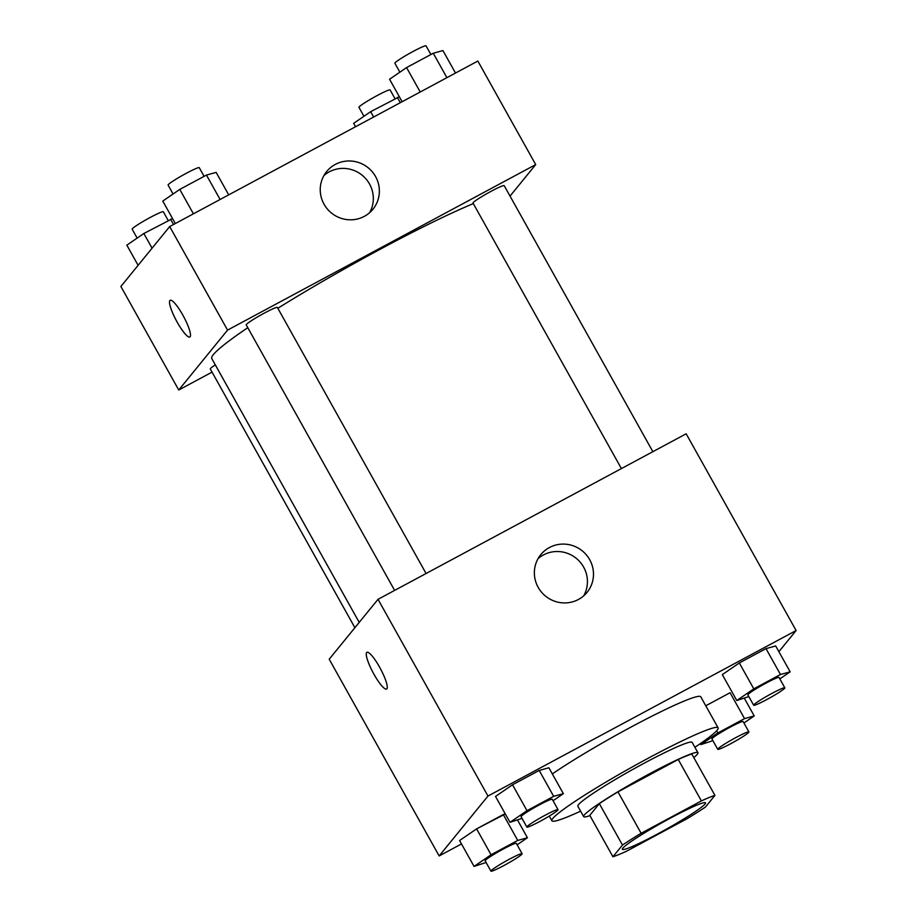 <?xml version="1.0" encoding="UTF-8"?>
<svg xmlns="http://www.w3.org/2000/svg" width="917" height="917" viewBox="0 0 917 917"><rect width="100%" height="100%" fill="white"/><g stroke="black" fill="none" stroke-linecap="round" stroke-linejoin="round"><path stroke-width="1.38" d="M705.024 804.014A47.604 3.874 -29.2 0 1 661.615 831.799A47.604 3.874 -29.2 0 1 622.379 849.302A47.604 3.874 -29.2 0 1 662.04 822.698A47.604 3.874 -29.2 0 1 705.494 802.856A47.604 3.874 -29.2 0 1 705.024 804.014M701.39 800.908L641.121 833.278A63.938 5.204 -29.2 0 0 622.483 845.05L612.934 856.765A63.938 5.204 -29.2 0 0 626.471 851.251L686.753 818.881A63.938 5.204 -29.2 0 0 705.379 807.109L714.928 795.394A63.938 5.204 -29.2 0 0 701.39 800.908L678.248 759.494L617.966 791.864L641.121 833.278M678.248 759.494A63.938 5.204 -29.2 0 1 691.785 753.98L714.928 795.394M617.966 791.864A63.938 5.204 -29.2 0 0 599.34 803.636L589.791 815.351L612.934 856.765M693.802 757.58A65.462 5.33 150.8 0 0 697.929 752.731A65.462 5.33 150.8 0 0 638.186 780.012A65.462 5.33 150.8 0 0 583.648 816.6A65.462 5.33 150.8 0 0 589.94 815.626M583.648 816.6L577.859 806.238A65.462 5.33 -29.2 0 1 632.398 769.661A65.462 5.33 -29.2 0 1 692.14 742.369L697.929 752.731M599.34 803.636L622.483 845.05M580.61 811.155A95.208 7.749 -29.2 0 1 551.885 820.761A95.208 7.749 -29.2 0 1 631.217 767.54A95.208 7.749 -29.2 0 1 718.114 727.857A95.208 7.749 -29.2 0 1 717.174 730.173A95.208 7.749 -29.2 0 1 694.88 747.286M552.332 773.925A95.208 7.749 -29.2 0 1 643.126 720.682A95.208 7.749 -29.2 0 1 700.748 696.794L718.114 727.857M778.888 651.678L796.116 630.529L487.97 796.048L439.163 855.951L461.503 843.949M730.081 692.725L705.769 705.781L730.081 692.725L744.547 718.607L717.862 732.947L700.852 744.604L712.899 740.661M517.131 844.809L527.435 837.748L517.75 840.431L503.284 814.537L505.313 813.975L476.599 828.876L459.589 840.534L474.055 866.416L486.102 862.473M553.054 800.724L563.359 793.663L548.893 767.77L539.207 770.452L512.523 784.78L495.524 796.449L509.99 822.331L522.025 818.388M779.851 678.901L790.156 671.84L775.69 645.958L766.004 648.628L739.32 662.968L722.309 674.625L736.787 700.508L748.822 696.565M379.615 667.198A20.827 4.172 61.8 0 1 386.619 689.034A20.827 4.172 61.8 0 1 373.081 672.665A20.827 4.172 61.8 0 1 366.903 652.342A20.827 4.172 61.8 0 1 379.615 667.198M796.116 630.529L686.168 433.798L378.022 599.317L487.97 796.048M378.022 599.317L329.203 659.22L439.163 855.951M366.915 652.342A20.827 4.172 -118.2 0 0 373.093 672.654A20.827 4.172 -118.2 0 0 386.619 689.034M578.432 599.477A29.848 29.138 -140.8 0 1 541.42 592.061A29.848 29.138 -140.8 0 1 540.789 554.647A29.848 29.138 -140.8 0 1 582.329 550.922A29.848 29.138 -140.8 0 1 587.063 592.359A29.848 29.138 -140.8 0 1 578.432 599.477M583.716 595.821A29.848 29.138 39.2 0 0 576.277 558.35A29.848 29.138 39.2 0 0 538.073 558.625M359.223 622.391L211.781 358.581A166.619 13.572 -29.2 0 1 247.785 327.69M277.84 308.272A166.619 13.572 -29.2 0 1 473.321 203.608M652.87 451.691L504.178 185.635A17.847 1.456 150.8 0 0 489.46 192.203A17.847 1.456 150.8 0 0 473.183 202.623A17.847 1.456 150.8 0 0 473.012 203.047L621.405 468.587M354.89 627.709L210.28 368.966A17.847 1.456 -29.2 0 1 215.3 364.886M394.619 590.41L246.215 324.87A17.847 1.456 -29.2 0 1 261.081 314.898A17.847 1.456 -29.2 0 1 277.381 307.459L426.073 573.503M212.056 372.119L178.746 390.012L120.884 286.471L169.691 226.556L227.565 330.109L178.746 390.012M510.024 196.1L535.711 164.59L227.565 330.109M535.711 164.59L477.837 61.049L169.691 226.556M375.569 176.557A29.848 29.138 -140.8 0 1 372.944 209.248A29.848 29.138 -140.8 0 1 331.404 212.985A29.848 29.138 -140.8 0 1 326.67 171.536A29.848 29.138 -140.8 0 1 375.569 176.557M190.14 336.757A20.827 4.172 61.8 0 1 189.865 336.986A20.827 4.172 61.8 0 1 176.328 320.618A20.827 4.172 61.8 0 1 170.149 300.295A20.827 4.172 61.8 0 1 183.274 315.907A20.827 4.172 61.8 0 1 190.14 336.757M369.608 212.71A29.848 29.138 39.2 0 0 369.517 183.985A29.848 29.138 39.2 0 0 323.953 175.514M170.161 300.283A20.827 4.172 -118.2 0 0 176.339 320.606A20.827 4.172 -118.2 0 0 189.865 336.986M455.497 73.051L442.945 50.584L433.26 53.255L406.575 67.583L389.565 79.252L402.127 101.718M433.26 53.255L446.9 77.658M406.575 67.583L420.215 91.998M399.869 72.191L394.883 63.273A17.847 1.456 -29.2 0 1 409.761 53.289A17.847 1.456 -29.2 0 1 426.05 45.85L430.898 54.527M228.7 194.863L216.148 172.396L206.463 175.078L179.778 189.406L162.779 201.064L175.33 223.53M206.463 175.078L220.103 199.482M179.778 189.406L193.418 213.821M173.072 194.003L168.086 185.085A17.847 1.456 -29.2 0 1 182.964 175.113A17.847 1.456 -29.2 0 1 199.253 167.673L204.101 176.339M399.365 96.778L370.651 111.679L353.641 123.336L355.544 126.741M397.336 97.34L400.316 102.681M370.651 111.679L373.632 117.021M363.946 116.276L358.96 107.358A17.847 1.456 -29.2 0 1 373.827 97.385A17.847 1.456 -29.2 0 1 390.126 89.946L394.975 98.612M172.579 218.601L143.854 233.503L126.844 245.16L138.112 265.322M170.539 219.163L173.519 224.505M143.854 233.503L152.062 248.198M137.149 238.099L132.163 229.181A17.847 1.456 -29.2 0 1 147.041 219.197A17.847 1.456 -29.2 0 1 163.329 211.758L168.178 220.435M790.156 671.84L780.47 674.511L753.785 688.85L736.787 700.508M753.671 705.242L747.882 694.88A17.847 1.456 -29.2 0 1 762.761 684.907A17.847 1.456 -29.2 0 1 779.049 677.468L784.837 687.819A17.847 1.456 -29.2 0 1 784.665 688.254A17.847 1.456 -29.2 0 1 768.389 698.674A17.847 1.456 -29.2 0 1 753.671 705.242A17.847 1.456 -29.2 0 1 768.549 695.258A17.847 1.456 -29.2 0 1 784.837 687.819M775.69 645.958L766.004 648.628L780.47 674.511M766.004 648.628L739.32 662.968L753.785 688.85M739.32 662.968L722.309 674.625M563.359 793.663L553.673 796.334L526.988 810.674L509.99 822.331M526.874 827.054L521.085 816.703A17.847 1.456 -29.2 0 1 535.964 806.731A17.847 1.456 -29.2 0 1 552.252 799.28L558.04 809.642A17.847 1.456 -29.2 0 1 557.868 810.078A17.847 1.456 -29.2 0 1 541.592 820.497A17.847 1.456 -29.2 0 1 526.874 827.054A17.847 1.456 -29.2 0 1 541.752 817.081A17.847 1.456 -29.2 0 1 558.04 809.642M548.893 767.77L539.207 770.452L553.673 796.334M539.207 770.452L512.523 784.78L526.988 810.674M512.523 784.78L495.524 796.449M743.928 722.997L754.221 715.936L744.547 718.607M717.747 749.327L711.959 738.976A17.847 1.456 -29.2 0 1 726.826 729.004A17.847 1.456 -29.2 0 1 743.125 721.553L748.914 731.915A17.847 1.456 -29.2 0 1 748.731 732.351A17.847 1.456 -29.2 0 1 732.454 742.77A17.847 1.456 -29.2 0 1 717.747 749.327A17.847 1.456 -29.2 0 1 732.614 739.354A17.847 1.456 -29.2 0 1 748.914 731.915M700.301 743.618L700.852 744.604M744.421 698.399L754.221 715.936M716.647 730.78L717.862 732.947M517.75 840.431L491.065 854.759L474.055 866.416M490.95 871.15L485.162 860.799A17.847 1.456 -29.2 0 1 500.04 850.816A17.847 1.456 -29.2 0 1 516.328 843.376L522.117 853.727A17.847 1.456 -29.2 0 1 521.933 854.163A17.847 1.456 -29.2 0 1 505.657 864.582A17.847 1.456 -29.2 0 1 490.95 871.15A17.847 1.456 -29.2 0 1 505.817 861.166A17.847 1.456 -29.2 0 1 522.117 853.727M517.635 820.222L527.435 837.748M503.284 814.537L476.599 828.876L491.065 854.759M476.599 828.876L459.589 840.534M549.272 816.073L551.885 820.761"/></g></svg>

